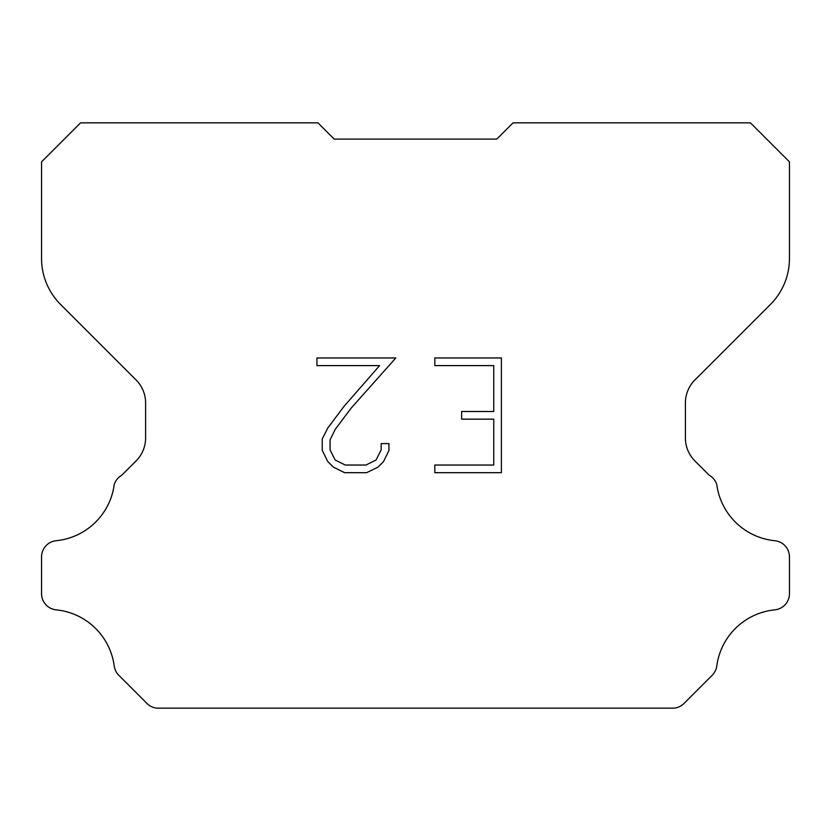 <?xml version="1.0" encoding="UTF-8"?>
<svg xmlns="http://www.w3.org/2000/svg" width="831" height="831" viewBox="0 0 831 831"><rect width="100%" height="100%" fill="white"/><g stroke="black" fill="none" stroke-linecap="round" stroke-linejoin="round"><path stroke-width="1.25" d="M493.759 465.038L493.759 419.146L461.641 419.146L461.641 411.501L493.759 411.501L493.759 365.609L434.831 365.609L434.831 357.964L501.405 357.964L501.405 472.683L434.831 472.683L434.831 465.038L493.759 465.038M388.939 443.598L388.939 450.475L383.486 461.672L377.804 467.24L366.606 472.683L344.574 472.683L333.439 467.157L327.767 461.558L322.241 450.36L322.241 439.007L327.767 428.027L343.972 406.442L379.601 365.609L316.933 365.609L316.933 357.964L395.805 357.964L351.139 408.135L335.236 429.336L330.084 439.807L330.084 449.872L335.08 459.969L345.239 465.038L366.004 465.038L376.09 459.948L381.169 449.872L381.169 443.598L388.939 443.598M496.793 139.099L513.049 122.843L750.424 122.843L789.45 161.868L789.45 258.493A65.036 65.036 0 0 1 770.399 304.478L694.913 379.964A32.513 32.513 0 0 0 685.398 402.952L685.398 437.927A32.513 32.513 0 0 0 694.913 460.925L709.269 475.27A16.256 16.256 0 0 1 716.789 484.618A65.036 65.036 0 0 0 774.804 540.711A16.256 16.256 0 0 1 789.45 556.895L789.45 593.666A16.256 16.256 0 0 1 774.804 609.85A65.036 65.036 0 0 0 716.789 665.953A16.256 16.256 0 0 1 712.167 675.291L683.965 703.493A16.256 16.256 0 0 1 674.294 708.157L156.706 708.157A16.256 16.256 0 0 1 147.035 703.493L118.833 675.291A16.256 16.256 0 0 1 114.211 665.953A65.036 65.036 0 0 0 56.196 609.85A16.256 16.256 0 0 1 41.55 593.666L41.55 556.895A16.256 16.256 0 0 1 56.196 540.711A65.036 65.036 0 0 0 114.211 484.618A16.256 16.256 0 0 1 121.731 475.27L136.087 460.925A32.513 32.513 0 0 0 145.602 437.927L145.602 402.952A32.513 32.513 0 0 0 136.087 379.964L60.601 304.478A65.036 65.036 0 0 1 41.55 258.493L41.55 161.868L80.576 122.843L317.951 122.843L334.207 139.099L496.793 139.099L334.207 139.099"/></g></svg>
